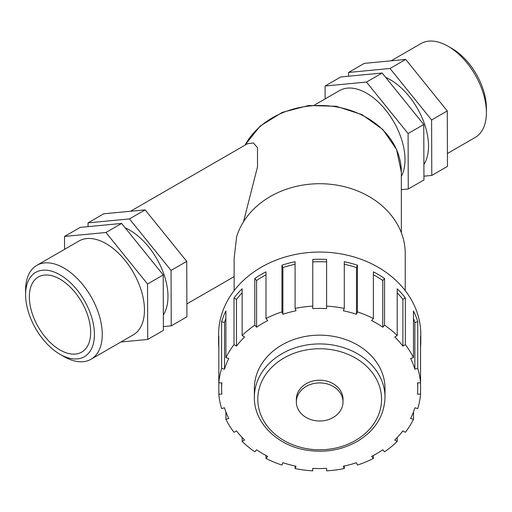 <?xml version="1.0" encoding="UTF-8"?>
<svg xmlns="http://www.w3.org/2000/svg" width="512" height="512" viewBox="0 0 512 512"><rect width="100%" height="100%" fill="white"/><g stroke="black" fill="none" stroke-linecap="round" stroke-linejoin="round"><path stroke-width="0.77" d="M385.011 397.267L385.011 388.486A65.325 53.338 180 0 0 319.686 335.149A65.325 53.338 180 0 0 254.355 388.486L254.355 397.267A65.325 53.338 180 0 1 319.686 343.93A65.325 53.338 180 0 1 385.011 397.267C384.378 415.866 375.085 430.611 357.139 441.504C341.702 450.106 324.851 452.986 306.573 450.144C277.12 445.651 253.843 422.451 254.355 397.267M343.014 401.958L343.014 399.264A23.328 19.053 180 0 0 319.686 380.211A23.328 19.053 180 0 0 296.352 399.264L296.352 401.958A23.328 19.053 180 0 0 319.686 421.005A23.328 19.053 180 0 0 343.014 401.958A23.328 19.053 180 0 0 319.686 382.906A23.328 19.053 180 0 0 296.352 401.958M413.478 411.872L413.478 419.302L410.586 418.534A98.067 80.07 180 0 0 414.854 407.802L417.747 408.57A101.101 82.547 180 0 0 420.55 394.131L417.51 394.131A98.067 80.07 180 0 0 417.754 388.486A98.067 80.07 180 0 0 417.51 382.842L420.55 382.842L420.55 394.131M397.222 437.51L397.222 441.459L394.765 440A98.067 80.07 180 0 0 402.886 430.867L405.35 432.326A101.101 82.547 180 0 0 413.478 419.302M373.376 455.488L373.376 458.432L371.59 456.422A98.067 80.07 180 0 0 382.778 449.786L384.563 451.795A101.101 82.547 180 0 0 397.222 441.459M344.282 466.003L344.282 468.557L343.341 466.195A98.067 80.07 180 0 0 356.486 462.707L357.427 465.069A101.101 82.547 180 0 0 373.376 458.432M312.774 468.358L312.774 470.842L312.774 468.358A98.067 80.07 180 0 0 326.598 468.358L326.598 470.842L326.598 468.358M218.822 347.437A101.101 82.547 -0 0 1 218.586 341.792A101.101 82.547 -0 0 1 218.822 336.147L218.822 382.842L221.862 382.842A98.067 80.07 180 0 0 221.619 388.486A98.067 80.07 180 0 0 221.862 394.131L218.822 394.131A101.101 82.547 180 0 0 221.619 408.57L224.512 407.802A98.067 80.07 180 0 0 228.787 418.534L225.894 419.302A101.101 82.547 180 0 0 234.022 432.326L236.48 430.867A98.067 80.07 180 0 0 244.608 440L242.144 441.459A101.101 82.547 180 0 0 254.803 451.795L256.595 449.786A98.067 80.07 180 0 0 267.776 456.422L265.99 458.432A101.101 82.547 180 0 0 281.939 465.069L282.88 462.707A98.067 80.07 180 0 0 296.032 466.195L295.091 468.557L295.091 466.003M265.99 458.432L265.99 455.488M242.144 441.459L242.144 437.51M225.894 419.302L225.894 411.872M218.822 394.131L218.822 382.842A101.101 82.547 180 0 1 221.619 368.403L221.619 321.709A101.101 82.547 -0 0 1 225.894 310.97L225.894 357.67L228.787 358.438A98.067 80.07 180 0 0 224.512 369.171L224.512 322.477L221.619 321.709M225.894 318.4A98.067 80.07 180 0 0 224.512 322.477M224.512 369.171L221.619 368.403M244.608 336.973A98.067 80.07 180 0 0 236.48 346.106L236.48 299.405L234.022 297.946A101.101 82.547 -0 0 1 242.144 288.813L242.144 335.514L244.608 336.973M242.144 292.762A98.067 80.07 180 0 0 236.48 299.405M236.48 346.106L234.022 344.646L234.022 297.946M267.776 320.55A98.067 80.07 180 0 0 256.595 327.187L256.595 280.486L254.803 278.483A101.101 82.547 -0 0 1 265.99 271.846L265.99 318.541L267.776 320.55M265.99 274.784A98.067 80.07 180 0 0 256.595 280.486M256.595 327.187L254.803 325.178L254.803 278.483M296.032 310.778A98.067 80.07 180 0 0 282.88 314.266L282.88 267.571L281.939 265.21A101.101 82.547 -0 0 1 295.091 261.722L295.091 308.416L296.032 310.778M295.091 264.275A98.067 80.07 180 0 0 282.88 267.571M282.88 314.266L281.939 311.904L281.939 265.21M326.598 308.614A98.067 80.07 180 0 0 312.774 308.614L312.774 259.437A101.101 82.547 -0 0 1 326.598 259.437L326.598 308.614M326.598 261.914A98.067 80.07 180 0 0 312.774 261.914M356.486 314.266A98.067 80.07 180 0 0 343.341 310.778L344.282 308.416L344.282 261.722A101.101 82.547 -0 0 1 357.427 265.21L357.427 311.904L356.486 314.266L356.486 267.571A98.067 80.07 180 0 0 344.282 264.275M357.427 265.21L356.486 267.571M382.778 327.187A98.067 80.07 180 0 0 371.59 320.55L373.376 318.541L373.376 271.846A101.101 82.547 -0 0 1 384.563 278.483L384.563 325.178L382.778 327.187L382.778 280.486A98.067 80.07 180 0 0 373.376 274.784M384.563 278.483L382.778 280.486M402.886 346.106A98.067 80.07 180 0 0 394.765 336.973L397.222 335.514L397.222 288.813A101.101 82.547 -0 0 1 405.35 297.946L405.35 344.646L402.886 346.106L402.886 299.405A98.067 80.07 180 0 0 397.222 292.762M405.35 297.946L402.886 299.405M414.854 369.171A98.067 80.07 180 0 0 410.586 358.438L413.478 357.67L413.478 310.97A101.101 82.547 -0 0 1 417.747 321.709L417.747 368.403L414.854 369.171L414.854 322.477A98.067 80.07 180 0 0 413.478 318.4M417.747 321.709L414.854 322.477M417.747 368.403A101.101 82.547 180 0 1 420.55 382.842L420.55 336.147A101.101 82.547 -0 0 1 420.787 341.792L420.787 334.605A101.101 82.547 180 0 0 319.686 252.058A101.101 82.547 180 0 0 218.586 334.605L218.586 341.792M420.787 341.792A101.101 82.547 -0 0 1 420.55 347.437M326.598 470.842A101.101 82.547 180 0 0 344.282 468.557M295.091 468.557A101.101 82.547 180 0 0 312.774 470.842M234.022 344.646A101.101 82.547 180 0 0 225.894 357.67M254.803 325.178A101.101 82.547 180 0 0 242.144 335.514M281.939 311.904A101.101 82.547 180 0 0 265.99 318.541M312.774 306.131A101.101 82.547 180 0 0 295.091 308.416M344.282 308.416A101.101 82.547 180 0 0 326.598 306.131M373.376 318.541A101.101 82.547 180 0 0 357.427 311.904M397.222 335.514A101.101 82.547 180 0 0 384.563 325.178M413.478 357.67A101.101 82.547 180 0 0 405.35 344.646M405.229 290.611L405.229 253.568A85.549 69.85 180 0 0 330.01 184.23A85.549 69.85 180 0 0 236.627 236.832L234.138 258.291L234.138 290.611M243.507 221.786L257.517 166.784L257.485 147.712L253.459 142.957L247.584 143.674L130.528 211.258M90.675 332.269A43.366 25.037 -120 0 0 71.75 288.621A43.366 25.037 -120 0 0 38.33 277.005A43.366 25.037 -120 0 0 38.33 327.078A43.366 25.037 -120 0 0 81.696 352.122A43.366 25.037 -120 0 0 90.675 332.269M385.696 77.382A54.208 31.296 60 0 1 421.92 117.402A54.208 31.296 60 0 1 423.898 164.474M401.344 189.67L408.269 189.011L423.949 179.962L423.763 124.518L382.17 73.018L340.762 76.96L325.082 86.01L325.126 98.906M348.614 76.211L348.602 72.435L390.01 68.486L431.603 119.987L431.789 175.43L423.936 176.179M390.01 68.486L405.69 59.437L364.282 63.379L348.602 72.435M382.17 73.018L366.496 82.067L325.082 86.01M423.763 124.518L408.09 133.568L366.496 82.067M408.269 189.011L408.09 133.568M163.347 314.899A54.208 31.296 -120 0 0 161.37 267.827A54.208 31.296 -120 0 0 125.146 227.808M88.064 226.637L88.051 222.861L129.466 218.918L171.059 270.419L171.238 325.862L163.386 326.605M105.946 232.493L147.539 283.994L147.718 339.437L163.398 330.387L163.219 274.944L121.626 223.443L80.211 227.386L64.531 236.435L105.946 232.493L121.626 223.443M171.238 325.862L186.918 316.806L186.739 261.363L145.139 209.862L103.731 213.805L88.051 222.861M147.718 339.437L120.928 341.99M171.059 270.419L186.739 261.363M147.539 283.994L163.219 274.944M129.466 218.918L145.139 209.862M405.69 59.437L447.283 110.938L447.469 166.381L431.789 175.43M447.283 110.938L431.603 119.987M64.576 249.331L64.531 236.435M60.013 354.298L63.93 356.557A54.208 31.296 -120 0 0 91.034 359.245A54.208 31.296 -120 0 0 102.266 334.432A54.208 31.296 -120 0 0 78.598 279.872A54.208 31.296 -120 0 0 36.826 265.35A54.208 31.296 -120 0 0 25.6 290.17L25.6 294.694A48.666 28.096 60 0 1 60.013 274.822A48.666 28.096 60 0 1 94.426 334.432A48.666 28.096 60 0 1 60.013 354.298A48.666 28.096 60 0 1 25.6 294.694M91.034 359.245L133.229 334.886A54.208 31.296 -120 0 0 144.461 310.067A54.208 31.296 -120 0 0 120.794 255.514A54.208 31.296 -120 0 0 79.021 240.992L36.826 265.35M486.4 112.653L486.4 108.122A48.666 28.096 -120 0 0 451.987 48.518L448.07 46.259A54.208 31.296 60 0 1 486.4 112.653A54.208 31.296 60 0 1 475.174 137.466L447.424 153.485M391.072 60.826L420.966 43.571A54.208 31.296 60 0 1 448.07 46.259M401.344 176.41A54.208 31.296 -120 0 0 405.005 159.642A54.208 31.296 -120 0 0 381.344 105.088A54.208 31.296 -120 0 0 339.571 90.566L314.515 105.03M245.03 145.146A81.658 66.675 -0 0 1 336.602 106.938A81.658 66.675 -0 0 1 401.344 172.166L401.344 232.749M381.555 399.264A61.869 50.515 -0 0 1 288.749 443.014A61.869 50.515 -0 0 1 288.749 355.514A61.869 50.515 -0 0 1 381.555 399.264M244.832 145.261L260.102 126.144L282.202 112.39L308.576 105.517L336.218 106.285L361.971 114.605L382.906 129.562L396.582 149.51L401.344 172.166M221.619 388.486L221.619 382.842M417.754 388.486L417.754 382.842M234.138 276.627L186.874 303.91"/></g></svg>
